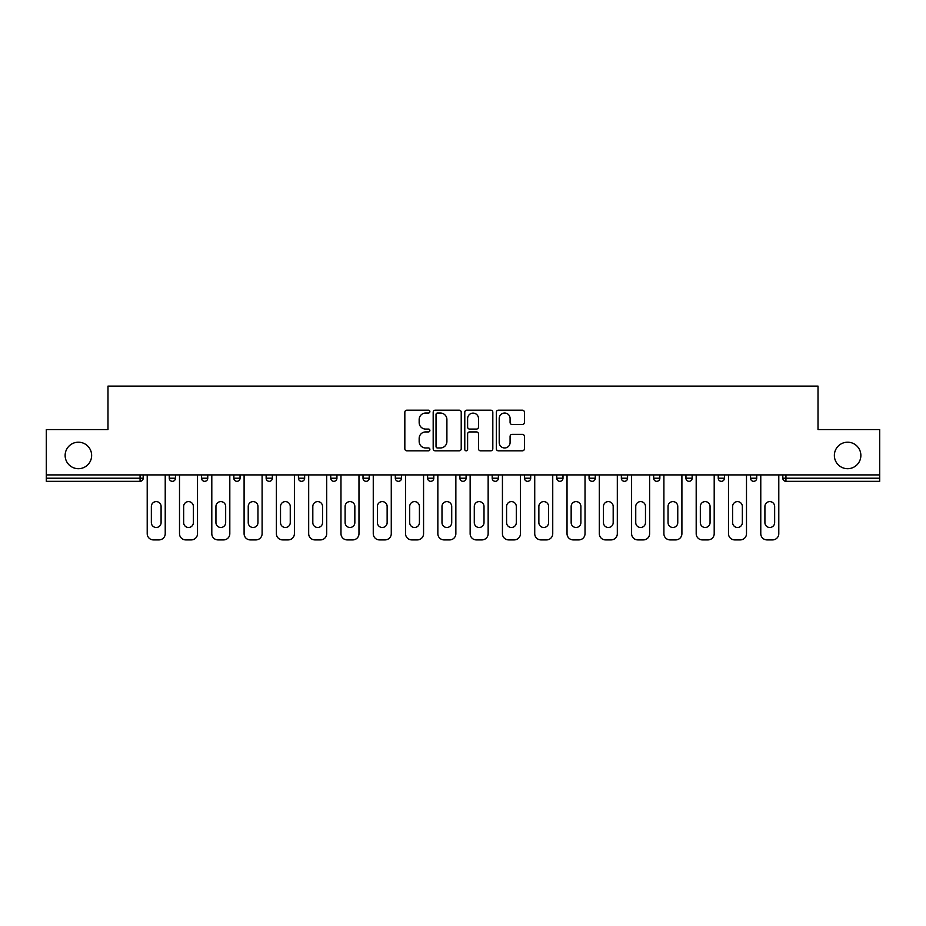 <?xml version="1.0" encoding="UTF-8"?>
<svg xmlns="http://www.w3.org/2000/svg" width="926" height="926" viewBox="0 0 926 926"><rect width="100%" height="100%" fill="white"/><g stroke="black" fill="none" stroke-linecap="round" stroke-linejoin="round"><path stroke-width="1.39" d="M834.361 455.442A13.253 13.253 0 0 0 847.614 468.695A13.253 13.253 0 0 0 860.867 455.442A13.253 13.253 0 0 0 847.614 442.2A13.253 13.253 0 0 0 834.361 455.442M65.133 455.442A13.253 13.253 0 0 0 78.386 468.695A13.253 13.253 0 0 0 91.639 455.442A13.253 13.253 0 0 0 78.386 442.2A13.253 13.253 0 0 0 65.133 455.442M429.884 411.607A1.424 1.424 0 0 0 428.46 410.183L406.873 410.183A2.037 2.037 0 0 0 404.836 412.209L404.836 448.786A2.037 2.037 0 0 0 406.873 450.823L428.46 450.823A1.424 1.424 0 0 0 429.884 449.399A1.424 1.424 0 0 0 428.46 447.976L425.659 447.976A6.505 6.505 0 0 1 419.165 441.47L419.165 438.426A6.505 6.505 0 0 1 425.659 431.921L428.46 431.921A1.424 1.424 0 0 0 429.884 430.497A1.424 1.424 0 0 0 428.46 429.074L425.659 429.074A6.505 6.505 0 0 1 419.165 422.58L419.165 419.524A6.505 6.505 0 0 1 425.659 413.031L428.46 413.031A1.424 1.424 0 0 0 429.884 411.607M522.38 424.502A2.037 2.037 0 0 0 524.417 422.476L524.417 412.209A2.037 2.037 0 0 0 522.38 410.183L498.408 410.183A2.037 2.037 0 0 0 496.371 412.209L496.371 448.786A2.037 2.037 0 0 0 498.408 450.823L522.38 450.823A2.037 2.037 0 0 0 524.417 448.786L524.417 436.389A2.037 2.037 0 0 0 522.38 434.363L512.124 434.363A2.037 2.037 0 0 0 510.087 436.389L510.087 442.535A5.44 5.44 0 0 1 504.658 447.976A5.44 5.44 0 0 1 499.218 442.535L499.218 418.459A5.44 5.44 0 0 1 504.658 413.031A5.44 5.44 0 0 1 510.087 418.459L510.087 422.476A2.037 2.037 0 0 0 512.124 424.502L522.38 424.502M46.3 474.899L46.3 429.571L107.983 429.571L107.983 386.096L818.017 386.096L818.017 429.571L879.7 429.571L879.7 474.899L46.3 474.899L46.3 478.21L140.069 478.21L140.069 474.899M461.217 412.209A2.037 2.037 0 0 0 459.192 410.183L435.208 410.183A2.037 2.037 0 0 0 433.183 412.209L433.183 448.786A2.037 2.037 0 0 0 435.208 450.823L459.192 450.823A2.037 2.037 0 0 0 461.217 448.786L461.217 412.209M466.808 410.183L490.792 410.183A2.037 2.037 0 0 1 492.817 412.209L492.817 448.786A2.037 2.037 0 0 1 490.792 450.823L480.525 450.823A2.037 2.037 0 0 1 478.499 448.786L478.499 433.958A2.037 2.037 0 0 0 476.462 431.921L469.656 431.921A2.037 2.037 0 0 0 467.618 433.958L467.618 449.399A1.424 1.424 0 0 1 466.195 450.823A1.424 1.424 0 0 1 464.783 449.399L464.783 412.209A2.037 2.037 0 0 1 466.808 410.183M140.069 481.323A3.102 3.102 0 0 0 143.183 478.21L140.069 478.21L140.069 481.323A3.102 3.102 0 0 0 143.183 478.21L143.183 474.899L143.183 478.21A3.102 3.102 0 0 1 140.069 481.323L46.3 481.323L46.3 478.21M879.7 474.899L879.7 481.323L785.931 481.323A3.102 3.102 0 0 1 782.817 478.21L782.817 474.899L782.817 478.21L879.7 478.21M169.261 474.899L169.261 478.21L169.261 474.899M172.363 481.323A3.102 3.102 0 0 1 169.261 478.21A3.102 3.102 0 0 0 172.363 481.323A3.102 3.102 0 0 0 175.465 478.21L175.465 474.899L175.465 478.21A3.102 3.102 0 0 1 172.363 481.323A3.102 3.102 0 0 1 169.261 478.21L175.465 478.21A3.102 3.102 0 0 1 172.363 481.323M201.555 474.899L201.555 478.21L201.555 474.899M207.76 474.899L207.76 478.21L207.76 474.899M233.85 478.21A3.102 3.102 0 0 0 236.952 481.323A3.102 3.102 0 0 0 240.054 478.21A3.102 3.102 0 0 1 236.952 481.323A3.102 3.102 0 0 0 240.054 478.21L240.054 474.899L240.054 478.21L233.85 478.21A3.102 3.102 0 0 0 236.952 481.323A3.102 3.102 0 0 1 233.85 478.21L233.85 474.899M266.144 474.899L266.144 478.21L266.144 474.899M272.348 474.899L272.348 478.21L272.348 474.899M298.427 474.899L298.427 478.21L298.427 474.899M304.642 474.899L304.642 478.21L304.642 474.899M336.937 474.899L336.937 478.21L330.721 478.21A3.102 3.102 0 0 0 333.835 481.323A3.102 3.102 0 0 1 330.721 478.21L330.721 474.899M363.015 474.899L363.015 478.21L363.015 474.899M369.231 474.899L369.231 478.21L369.231 474.899M395.309 474.899L395.309 478.21L395.309 474.899M401.525 474.899L401.525 478.21L401.525 474.899M427.604 474.899L427.604 478.21L427.604 474.899M433.808 474.899L433.808 478.21L433.808 474.899M459.898 474.899L459.898 478.21L459.898 474.899M466.102 474.899L466.102 478.21L466.102 474.899M492.192 474.899L492.192 478.21L492.192 474.899M498.396 474.899L498.396 478.21A3.102 3.102 0 0 1 495.294 481.323A3.102 3.102 0 0 1 492.192 478.21L498.396 478.21A3.102 3.102 0 0 1 495.294 481.323M524.475 474.899L524.475 478.21L524.475 474.899M530.691 474.899L530.691 478.21L530.691 474.899M556.769 474.899L556.769 478.21L556.769 474.899M562.985 474.899L562.985 478.21L562.985 474.899M595.279 474.899L595.279 478.21A3.102 3.102 0 0 1 592.165 481.323A3.102 3.102 0 0 1 589.063 478.21L589.063 474.899M627.573 474.899L627.573 478.21A3.102 3.102 0 0 1 624.46 481.323A3.102 3.102 0 0 1 621.358 478.21L621.358 474.899M659.856 474.899L659.856 478.21A3.102 3.102 0 0 1 656.754 481.323A3.102 3.102 0 0 1 653.652 478.21L653.652 474.899M692.15 474.899L692.15 478.21A3.102 3.102 0 0 1 689.048 481.323A3.102 3.102 0 0 1 685.946 478.21L685.946 474.899M721.342 481.323A3.102 3.102 0 0 0 724.445 478.21L724.445 474.899L724.445 478.21A3.102 3.102 0 0 1 721.342 481.323A3.102 3.102 0 0 1 718.24 478.21L718.24 474.899M756.739 474.899L756.739 478.21A3.102 3.102 0 0 1 753.637 481.323A3.102 3.102 0 0 1 750.535 478.21L750.535 474.899M204.658 481.323A3.102 3.102 0 0 1 201.555 478.21A3.102 3.102 0 0 0 204.658 481.323A3.102 3.102 0 0 0 207.76 478.21A3.102 3.102 0 0 1 204.658 481.323A3.102 3.102 0 0 1 201.555 478.21L207.76 478.21A3.102 3.102 0 0 1 204.658 481.323M269.246 481.323A3.102 3.102 0 0 1 266.144 478.21A3.102 3.102 0 0 0 269.246 481.323A3.102 3.102 0 0 0 272.348 478.21A3.102 3.102 0 0 1 269.246 481.323A3.102 3.102 0 0 1 266.144 478.21L272.348 478.21A3.102 3.102 0 0 1 269.246 481.323M301.54 481.323A3.102 3.102 0 0 1 298.427 478.21A3.102 3.102 0 0 0 301.54 481.323A3.102 3.102 0 0 0 304.642 478.21A3.102 3.102 0 0 1 301.54 481.323A3.102 3.102 0 0 1 298.427 478.21L304.642 478.21A3.102 3.102 0 0 1 301.54 481.323M333.835 481.323A3.102 3.102 0 0 0 336.937 478.21A3.102 3.102 0 0 1 333.835 481.323A3.102 3.102 0 0 1 330.721 478.21M366.117 481.323A3.102 3.102 0 0 1 363.015 478.21L369.231 478.21A3.102 3.102 0 0 1 366.117 481.323A3.102 3.102 0 0 0 369.231 478.21M398.411 481.323A3.102 3.102 0 0 1 395.309 478.21L401.525 478.21A3.102 3.102 0 0 1 398.411 481.323A3.102 3.102 0 0 0 401.525 478.21M430.706 481.323A3.102 3.102 0 0 1 427.604 478.21A3.102 3.102 0 0 0 430.706 481.323A3.102 3.102 0 0 0 433.808 478.21A3.102 3.102 0 0 1 430.706 481.323A3.102 3.102 0 0 1 427.604 478.21L433.808 478.21M463 481.323A3.102 3.102 0 0 1 459.898 478.21A3.102 3.102 0 0 0 463 481.323A3.102 3.102 0 0 0 466.102 478.21A3.102 3.102 0 0 1 463 481.323A3.102 3.102 0 0 1 459.898 478.21L466.102 478.21A3.102 3.102 0 0 1 463 481.323M527.588 481.323A3.102 3.102 0 0 1 524.475 478.21L530.691 478.21A3.102 3.102 0 0 1 527.588 481.323A3.102 3.102 0 0 0 530.691 478.21M559.883 481.323A3.102 3.102 0 0 1 556.769 478.21A3.102 3.102 0 0 0 559.883 481.323A3.102 3.102 0 0 0 562.985 478.21A3.102 3.102 0 0 1 559.883 481.323A3.102 3.102 0 0 1 556.769 478.21L562.985 478.21M437.454 413.031A1.424 1.424 0 0 0 436.03 414.443L436.03 446.552A1.424 1.424 0 0 0 437.454 447.976L440.394 447.976A6.505 6.505 0 0 0 446.899 441.47L446.899 419.524A6.505 6.505 0 0 0 440.394 413.031L437.454 413.031M478.499 418.564A5.44 5.44 0 0 0 473.059 413.123A5.44 5.44 0 0 0 467.618 418.564L467.618 427.048A2.037 2.037 0 0 0 469.656 429.074L476.462 429.074A2.037 2.037 0 0 0 478.499 427.048L478.499 418.564M165.222 474.899L165.222 533.689A6.216 6.216 0 0 1 159.017 539.904L153.427 539.904A6.216 6.216 0 0 1 147.211 533.689L147.211 474.899M151.355 506.476A4.862 4.862 0 0 1 156.216 501.603A4.862 4.862 0 0 1 161.089 506.476L161.089 522.623A4.862 4.862 0 0 1 156.216 527.484A4.862 4.862 0 0 1 151.355 522.623L151.355 506.476M197.516 474.899L197.516 533.689A6.216 6.216 0 0 1 191.312 539.904L185.721 539.904A6.216 6.216 0 0 1 179.505 533.689L179.505 474.899M183.649 506.476A4.862 4.862 0 0 1 188.51 501.603A4.862 4.862 0 0 1 193.372 506.476L193.372 522.623A4.862 4.862 0 0 1 188.51 527.484A4.862 4.862 0 0 1 183.649 522.623L183.649 506.476M229.81 474.899L229.81 533.689A6.216 6.216 0 0 1 223.594 539.904L218.015 539.904A6.216 6.216 0 0 1 211.799 533.689L211.799 474.899M215.943 506.476A4.862 4.862 0 0 1 220.805 501.603A4.862 4.862 0 0 1 225.666 506.476L225.666 522.623A4.862 4.862 0 0 1 220.805 527.484A4.862 4.862 0 0 1 215.943 522.623L215.943 506.476M262.104 474.899L262.104 533.689A6.216 6.216 0 0 1 255.889 539.904L250.298 539.904A6.216 6.216 0 0 1 244.094 533.689L244.094 474.899M248.237 506.476A4.862 4.862 0 0 1 253.099 501.603A4.862 4.862 0 0 1 257.96 506.476L257.96 522.623A4.862 4.862 0 0 1 253.099 527.484A4.862 4.862 0 0 1 248.237 522.623L248.237 506.476M294.399 474.899L294.399 533.689A6.216 6.216 0 0 1 288.183 539.904L282.592 539.904A6.216 6.216 0 0 1 276.388 533.689L276.388 474.899M280.52 506.476A4.862 4.862 0 0 1 285.393 501.603A4.862 4.862 0 0 1 290.255 506.476L290.255 522.623A4.862 4.862 0 0 1 285.393 527.484A4.862 4.862 0 0 1 280.52 522.623L280.52 506.476M326.693 474.899L326.693 533.689A6.216 6.216 0 0 1 320.477 539.904L314.886 539.904A6.216 6.216 0 0 1 308.682 533.689L308.682 474.899M312.814 506.476A4.862 4.862 0 0 1 317.687 501.603A4.862 4.862 0 0 1 322.549 506.476L322.549 522.623A4.862 4.862 0 0 1 317.687 527.484A4.862 4.862 0 0 1 312.814 522.623L312.814 506.476M358.975 474.899L358.975 533.689A6.216 6.216 0 0 1 352.771 539.904L347.181 539.904A6.216 6.216 0 0 1 340.976 533.689L340.976 474.899M345.109 506.476A4.862 4.862 0 0 1 349.97 501.603A4.862 4.862 0 0 1 354.843 506.476L354.843 522.623A4.862 4.862 0 0 1 349.97 527.484A4.862 4.862 0 0 1 345.109 522.623L345.109 506.476M391.27 474.899L391.27 533.689A6.216 6.216 0 0 1 385.066 539.904L379.475 539.904A6.216 6.216 0 0 1 373.259 533.689L373.259 474.899M377.403 506.476A4.862 4.862 0 0 1 382.264 501.603A4.862 4.862 0 0 1 387.137 506.476L387.137 522.623A4.862 4.862 0 0 1 382.264 527.484A4.862 4.862 0 0 1 377.403 522.623L377.403 506.476M423.564 474.899L423.564 533.689A6.216 6.216 0 0 1 417.36 539.904L411.769 539.904A6.216 6.216 0 0 1 405.553 533.689L405.553 474.899M409.697 506.476A4.862 4.862 0 0 1 414.559 501.603A4.862 4.862 0 0 1 419.42 506.476L419.42 522.623A4.862 4.862 0 0 1 414.559 527.484A4.862 4.862 0 0 1 409.697 522.623L409.697 506.476M455.858 474.899L455.858 533.689A6.216 6.216 0 0 1 449.642 539.904L444.063 539.904A6.216 6.216 0 0 1 437.848 533.689L437.848 474.899M441.991 506.476A4.862 4.862 0 0 1 446.853 501.603A4.862 4.862 0 0 1 451.714 506.476L451.714 522.623A4.862 4.862 0 0 1 446.853 527.484A4.862 4.862 0 0 1 441.991 522.623L441.991 506.476M488.152 474.899L488.152 533.689A6.216 6.216 0 0 1 481.937 539.904L476.358 539.904A6.216 6.216 0 0 1 470.142 533.689L470.142 474.899M474.286 506.476A4.862 4.862 0 0 1 479.147 501.603A4.862 4.862 0 0 1 484.009 506.476L484.009 522.623A4.862 4.862 0 0 1 479.147 527.484A4.862 4.862 0 0 1 474.286 522.623L474.286 506.476M520.447 474.899L520.447 533.689A6.216 6.216 0 0 1 514.231 539.904L508.64 539.904A6.216 6.216 0 0 1 502.436 533.689L502.436 474.899M506.58 506.476A4.862 4.862 0 0 1 511.441 501.603A4.862 4.862 0 0 1 516.303 506.476L516.303 522.623A4.862 4.862 0 0 1 511.441 527.484A4.862 4.862 0 0 1 506.58 522.623L506.58 506.476M552.741 474.899L552.741 533.689A6.216 6.216 0 0 1 546.525 539.904L540.934 539.904A6.216 6.216 0 0 1 534.73 533.689L534.73 474.899M538.863 506.476A4.862 4.862 0 0 1 543.736 501.603A4.862 4.862 0 0 1 548.597 506.476L548.597 522.623A4.862 4.862 0 0 1 543.736 527.484A4.862 4.862 0 0 1 538.863 522.623L538.863 506.476M585.024 474.899L585.024 533.689A6.216 6.216 0 0 1 578.819 539.904L573.229 539.904A6.216 6.216 0 0 1 567.025 533.689L567.025 474.899M571.157 506.476A4.862 4.862 0 0 1 576.03 501.603A4.862 4.862 0 0 1 580.891 506.476L580.891 522.623A4.862 4.862 0 0 1 576.03 527.484A4.862 4.862 0 0 1 571.157 522.623L571.157 506.476M617.318 474.899L617.318 533.689A6.216 6.216 0 0 1 611.114 539.904L605.523 539.904A6.216 6.216 0 0 1 599.307 533.689L599.307 474.899M603.451 506.476A4.862 4.862 0 0 1 608.313 501.603A4.862 4.862 0 0 1 613.186 506.476L613.186 522.623A4.862 4.862 0 0 1 608.313 527.484A4.862 4.862 0 0 1 603.451 522.623L603.451 506.476M649.612 474.899L649.612 533.689A6.216 6.216 0 0 1 643.408 539.904L637.817 539.904A6.216 6.216 0 0 1 631.601 533.689L631.601 474.899M635.745 506.476A4.862 4.862 0 0 1 640.607 501.603A4.862 4.862 0 0 1 645.48 506.476L645.48 522.623A4.862 4.862 0 0 1 640.607 527.484A4.862 4.862 0 0 1 635.745 522.623L635.745 506.476M681.906 474.899L681.906 533.689A6.216 6.216 0 0 1 675.702 539.904L670.111 539.904A6.216 6.216 0 0 1 663.896 533.689L663.896 474.899M668.04 506.476A4.862 4.862 0 0 1 672.901 501.603A4.862 4.862 0 0 1 677.763 506.476L677.763 522.623A4.862 4.862 0 0 1 672.901 527.484A4.862 4.862 0 0 1 668.04 522.623L668.04 506.476M714.201 474.899L714.201 533.689A6.216 6.216 0 0 1 707.985 539.904L702.406 539.904A6.216 6.216 0 0 1 696.19 533.689L696.19 474.899M700.334 506.476A4.862 4.862 0 0 1 705.195 501.603A4.862 4.862 0 0 1 710.057 506.476L710.057 522.623A4.862 4.862 0 0 1 705.195 527.484A4.862 4.862 0 0 1 700.334 522.623L700.334 506.476M746.495 474.899L746.495 533.689A6.216 6.216 0 0 1 740.279 539.904L734.688 539.904A6.216 6.216 0 0 1 728.484 533.689L728.484 474.899M732.628 506.476A4.862 4.862 0 0 1 737.49 501.603A4.862 4.862 0 0 1 742.351 506.476L742.351 522.623A4.862 4.862 0 0 1 737.49 527.484A4.862 4.862 0 0 1 732.628 522.623L732.628 506.476M778.789 474.899L778.789 533.689A6.216 6.216 0 0 1 772.573 539.904L766.983 539.904A6.216 6.216 0 0 1 760.778 533.689L760.778 474.899M764.911 506.476A4.862 4.862 0 0 1 769.784 501.603A4.862 4.862 0 0 1 774.645 506.476L774.645 522.623A4.862 4.862 0 0 1 769.784 527.484A4.862 4.862 0 0 1 764.911 522.623L764.911 506.476M785.931 474.899L785.931 481.323M592.165 481.323A3.102 3.102 0 0 0 595.279 478.21L589.063 478.21M624.46 481.323A3.102 3.102 0 0 0 627.573 478.21L621.358 478.21M656.754 481.323A3.102 3.102 0 0 0 659.856 478.21L653.652 478.21M689.048 481.323A3.102 3.102 0 0 0 692.15 478.21L685.946 478.21M724.445 478.21L718.24 478.21M753.637 481.323A3.102 3.102 0 0 0 756.739 478.21L750.535 478.21"/></g></svg>
